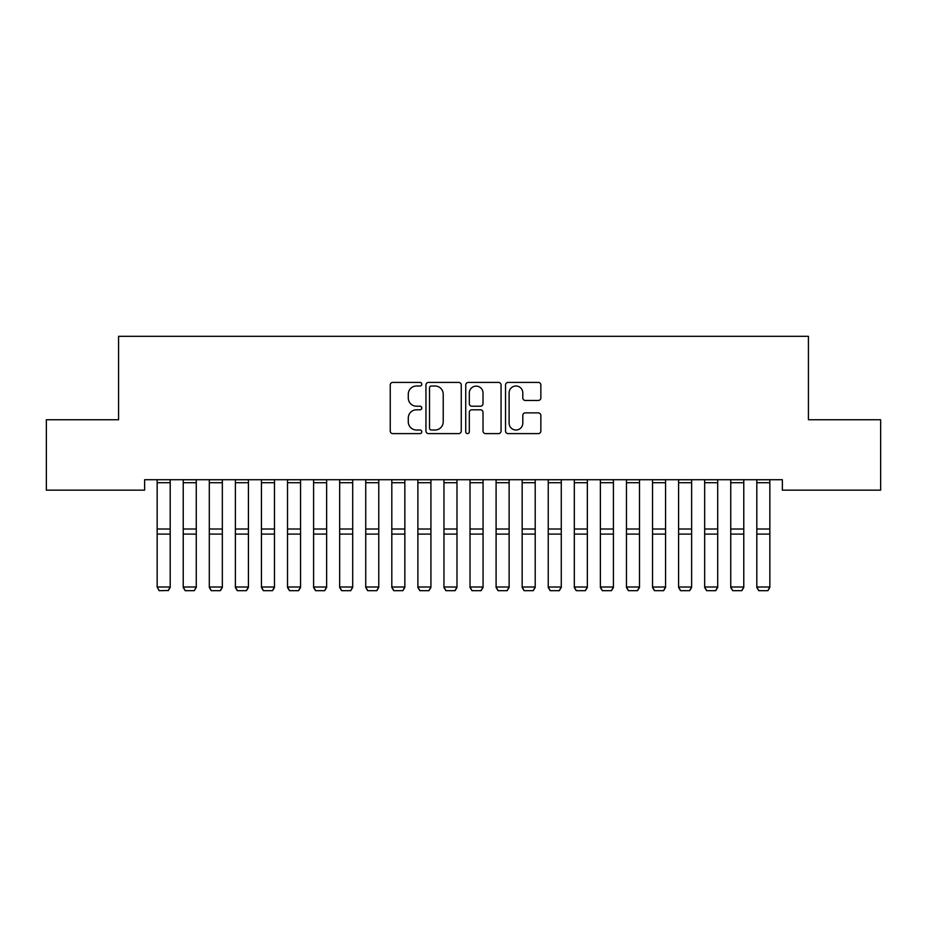 <?xml version="1.0" encoding="UTF-8"?>
<svg xmlns="http://www.w3.org/2000/svg" width="927" height="927" viewBox="0 0 927 927"><rect width="100%" height="100%" fill="white"/><g stroke="black" fill="none" stroke-linecap="round" stroke-linejoin="round"><path stroke-width="1.39" d="M421.785 384.207A1.796 1.796 0 0 0 420.001 382.422L392.805 382.422A2.561 2.561 0 0 0 390.244 384.972L390.244 431.043A2.561 2.561 0 0 0 392.805 433.604L420.001 433.604A1.796 1.796 0 0 0 421.785 431.808A1.796 1.796 0 0 0 420.001 430.012L416.478 430.012A8.192 8.192 0 0 1 408.286 421.831L408.286 417.984A8.192 8.192 0 0 1 416.478 409.804L420.001 409.804A1.796 1.796 0 0 0 421.785 408.007A1.796 1.796 0 0 0 420.001 406.211L416.478 406.211A8.192 8.192 0 0 1 408.286 398.031L408.286 394.184A8.192 8.192 0 0 1 416.478 386.003L420.001 386.003A1.796 1.796 0 0 0 421.785 384.207M538.286 400.464A2.561 2.561 0 0 0 540.847 397.903L540.847 384.972A2.561 2.561 0 0 0 538.286 382.422L508.089 382.422A2.561 2.561 0 0 0 505.539 384.972L505.539 431.043A2.561 2.561 0 0 0 508.089 433.604L538.286 433.604A2.561 2.561 0 0 0 540.847 431.043L540.847 415.435A2.561 2.561 0 0 0 538.286 412.874L525.366 412.874A2.561 2.561 0 0 0 522.805 415.435L522.805 423.175A6.848 6.848 0 0 1 515.957 430.012A6.848 6.848 0 0 1 509.12 423.175L509.12 392.851A6.848 6.848 0 0 1 515.957 386.003A6.848 6.848 0 0 1 522.805 392.851L522.805 397.903A2.561 2.561 0 0 0 525.366 400.464L538.286 400.464M782.353 479.711L144.635 479.711L144.635 490.14L46.35 490.14L46.35 419.746L118.563 419.746L118.563 336.316L808.425 336.316L808.425 419.746L880.65 419.746L880.65 490.14L782.353 490.14L782.353 479.711M461.264 384.972A2.561 2.561 0 0 0 458.703 382.422L428.506 382.422A2.561 2.561 0 0 0 425.945 384.972L425.945 431.043A2.561 2.561 0 0 0 428.506 433.604L458.703 433.604A2.561 2.561 0 0 0 461.264 431.043L461.264 384.972M468.297 382.422L498.494 382.422A2.561 2.561 0 0 1 501.055 384.972L501.055 431.043A2.561 2.561 0 0 1 498.494 433.604L485.574 433.604A2.561 2.561 0 0 1 483.013 431.043L483.013 412.364A2.561 2.561 0 0 0 480.453 409.804L471.878 409.804A2.561 2.561 0 0 0 469.317 412.364L469.317 431.808A1.796 1.796 0 0 1 467.532 433.604A1.796 1.796 0 0 1 465.736 431.808L465.736 384.972A2.561 2.561 0 0 1 468.297 382.422M431.322 386.003A1.796 1.796 0 0 0 429.525 387.787L429.525 428.228A1.796 1.796 0 0 0 431.322 430.012L435.03 430.012A8.192 8.192 0 0 0 443.222 421.831L443.222 394.184A8.192 8.192 0 0 0 435.03 386.003L431.322 386.003M483.013 392.978A6.848 6.848 0 0 0 476.165 386.13A6.848 6.848 0 0 0 469.317 392.978L469.317 403.662A2.561 2.561 0 0 0 471.878 406.211L480.453 406.211A2.561 2.561 0 0 0 483.013 403.662L483.013 392.978M170.197 479.711L157.161 479.711M170.186 479.757L170.186 482.7M170.197 529.004L157.161 529.004L157.161 482.7L170.197 482.7L170.197 587.44M159.108 590.684L168.239 590.511L159.108 590.684L157.161 587L170.197 587M157.161 529.004L157.161 587L159.108 590.511M157.15 479.757L157.15 482.7M168.239 590.684L170.186 587.44M168.239 590.511L170.186 587M183.233 479.711L183.233 587.44L185.18 590.684L194.311 590.684L185.18 590.684L183.222 587.44M209.305 479.711L209.305 587.44L211.252 590.684L220.383 590.684L211.252 590.684L209.293 587.44M196.269 479.711L196.269 587.44L194.311 590.684M185.18 590.511L183.233 587L196.269 587L194.311 590.511M222.341 479.711L222.341 587.44L220.383 590.684M211.252 590.511L209.305 587L222.341 587L220.383 590.511M235.377 479.711L235.377 587.44L237.324 590.684L246.455 590.684L237.324 590.684L235.365 587.44M261.449 479.711L261.449 587.44L263.395 590.684L272.526 590.684L263.395 590.684L261.437 587.44M248.413 479.711L248.413 587.44L246.455 590.684M237.324 590.511L235.377 587L248.413 587L246.455 590.511M274.485 479.711L274.485 587.44L272.526 590.684M263.395 590.511L261.449 587L274.485 587L272.526 590.511M287.521 479.711L287.521 587.44L289.467 590.684L298.598 590.684L289.467 590.684L287.509 587.44M300.557 479.711L300.557 587.44L298.598 590.684M289.467 590.511L287.521 587L300.557 587L298.598 590.511M313.593 479.711L313.593 587.44L315.539 590.684L324.67 590.684L315.539 590.684L313.581 587.44M326.628 479.711L326.628 587.44L324.67 590.684M315.539 590.511L313.593 587L326.628 587L324.67 590.511M339.664 479.711L339.664 587.44L341.611 590.684L350.742 590.684L341.611 590.684L339.653 587.44M352.7 479.711L352.7 587.44L350.742 590.684M341.611 590.511L339.664 587L352.7 587L350.742 590.511M365.736 479.711L365.736 587.44L367.683 590.684L376.814 590.684L367.683 590.684L365.725 587.44M378.772 479.711L378.772 587.44L376.814 590.684M367.683 590.511L365.736 587L378.772 587L376.814 590.511M391.808 479.711L391.808 587.44L393.755 590.684L402.886 590.684L393.755 590.684L391.797 587.44M404.844 479.711L404.844 587.44L402.886 590.684M393.755 590.511L391.808 587L404.844 587L402.886 590.511M417.88 479.711L417.88 587.44L419.827 590.684L428.958 590.684L419.827 590.684L417.868 587.44M430.916 479.711L430.916 587.44L428.958 590.684M419.827 590.511L417.88 587L430.916 587L428.958 590.511M443.952 479.711L443.952 587.44L445.899 590.684L455.03 590.684L445.899 590.684L443.94 587.44M456.988 479.711L456.988 587.44L455.03 590.684M445.899 590.511L443.952 587L456.988 587L455.03 590.511M470.024 479.711L470.024 587.44L471.97 590.684L481.101 590.684L471.97 590.684L470.012 587.44M483.06 479.711L483.06 587.44L481.101 590.684M471.97 590.511L470.024 587L483.06 587L481.101 590.511M496.096 479.711L496.096 587.44L498.042 590.684L507.173 590.684L498.042 590.684L496.084 587.44M509.132 479.711L509.132 587.44L507.173 590.684M498.042 590.511L496.096 587L509.132 587L507.173 590.511M522.168 479.711L522.168 587.44L524.114 590.684L533.245 590.684L524.114 590.684L522.156 587.44M535.203 479.711L535.203 587.44L533.245 590.684M524.114 590.511L522.168 587L535.203 587L533.245 590.511M548.239 479.711L548.239 587.44L550.186 590.684L559.317 590.684L550.186 590.684L548.228 587.44M561.275 479.711L561.275 587.44L559.317 590.684M550.186 590.511L548.239 587L561.275 587L559.317 590.511M574.311 479.711L574.311 587.44L576.258 590.684L585.389 590.684L576.258 590.684L574.3 587.44M587.347 479.711L587.347 587.44L585.389 590.684M576.258 590.511L574.311 587L587.347 587L585.389 590.511M600.383 479.711L600.383 587.44L602.33 590.684L611.461 590.684L602.33 590.684L600.372 587.44M613.419 479.711L613.419 587.44L611.461 590.684M602.33 590.511L600.383 587L613.419 587L611.461 590.511M626.455 479.711L626.455 587.44L628.402 590.684L637.533 590.684L628.402 590.684L626.443 587.44M639.491 479.711L639.491 587.44L637.533 590.684M628.402 590.511L626.455 587L639.491 587L637.533 590.511M652.527 479.711L652.527 587.44L654.474 590.684L663.605 590.684L654.474 590.684L652.515 587.44M665.563 479.711L665.563 587.44L663.605 590.684M654.474 590.511L652.527 587L665.563 587L663.605 590.511M678.599 479.711L678.599 587.44L680.545 590.684L689.676 590.684L680.545 590.684L678.587 587.44M691.635 479.711L691.635 587.44L689.676 590.684M680.545 590.511L678.599 587L691.635 587L689.676 590.511M704.671 479.711L704.671 587.44L706.617 590.684L715.748 590.684L706.617 590.684L704.659 587.44M717.707 479.711L717.707 587.44L715.748 590.684M706.617 590.511L704.671 587L717.707 587L715.748 590.511M730.743 479.711L730.743 587.44L732.689 590.684L741.82 590.684L732.689 590.684L730.731 587.44M743.778 479.711L743.778 587.44L741.82 590.684M732.689 590.511L730.743 587L743.778 587L741.82 590.511M756.814 479.711L756.814 587.44L758.761 590.684L767.892 590.684L758.761 590.684L756.803 587.44M769.85 479.711L769.85 587.44L767.892 590.684M758.761 590.511L756.814 587L769.85 587L767.892 590.511M170.197 534.103L157.161 534.103M196.269 479.757L183.233 479.757M196.269 529.004L183.233 529.004M196.269 534.103L183.233 534.103M196.269 482.7L183.233 482.7M222.341 479.757L209.305 479.757M222.341 529.004L209.305 529.004M222.341 534.103L209.305 534.103M222.341 482.7L209.305 482.7M248.413 479.757L235.377 479.757M248.413 529.004L235.377 529.004M248.413 534.103L235.377 534.103M248.413 482.7L235.377 482.7M274.485 479.757L261.449 479.757M274.485 529.004L261.449 529.004M274.485 534.103L261.449 534.103M274.485 482.7L261.449 482.7M300.557 479.757L287.521 479.757M300.557 529.004L287.521 529.004M300.557 534.103L287.521 534.103M300.557 482.7L287.521 482.7M326.628 479.757L313.593 479.757M326.628 529.004L313.593 529.004M326.628 534.103L313.593 534.103M326.628 482.7L313.593 482.7M352.7 479.757L339.664 479.757M352.7 529.004L339.664 529.004M352.7 534.103L339.664 534.103M352.7 482.7L339.664 482.7M378.772 479.757L365.736 479.757M378.772 529.004L365.736 529.004M378.772 534.103L365.736 534.103M378.772 482.7L365.736 482.7M404.844 479.757L391.808 479.757M404.844 529.004L391.808 529.004M404.844 534.103L391.808 534.103M404.844 482.7L391.808 482.7M430.916 479.757L417.88 479.757M430.916 529.004L417.88 529.004M430.916 534.103L417.88 534.103M430.916 482.7L417.88 482.7M456.988 479.757L443.952 479.757M456.988 529.004L443.952 529.004M456.988 534.103L443.952 534.103M456.988 482.7L443.952 482.7M483.06 479.757L470.024 479.757M483.06 529.004L470.024 529.004M483.06 534.103L470.024 534.103M483.06 482.7L470.024 482.7M509.132 479.757L496.096 479.757M509.132 529.004L496.096 529.004M509.132 534.103L496.096 534.103M509.132 482.7L496.096 482.7M535.203 479.757L522.168 479.757M535.203 529.004L522.168 529.004M535.203 534.103L522.168 534.103M535.203 482.7L522.168 482.7M561.275 479.757L548.239 479.757M561.275 529.004L548.239 529.004M561.275 534.103L548.239 534.103M561.275 482.7L548.239 482.7M587.347 479.757L574.311 479.757M587.347 529.004L574.311 529.004M587.347 534.103L574.311 534.103M587.347 482.7L574.311 482.7M613.419 479.757L600.383 479.757M613.419 529.004L600.383 529.004M613.419 534.103L600.383 534.103M613.419 482.7L600.383 482.7M639.491 479.757L626.455 479.757M639.491 529.004L626.455 529.004M639.491 534.103L626.455 534.103M639.491 482.7L626.455 482.7M665.563 479.757L652.527 479.757M665.563 529.004L652.527 529.004M665.563 534.103L652.527 534.103M665.563 482.7L652.527 482.7M691.635 479.757L678.599 479.757M691.635 529.004L678.599 529.004M691.635 534.103L678.599 534.103M691.635 482.7L678.599 482.7M717.707 479.757L704.671 479.757M717.707 529.004L704.671 529.004M717.707 534.103L704.671 534.103M717.707 482.7L704.671 482.7M743.778 479.757L730.743 479.757M743.778 529.004L730.743 529.004M743.778 534.103L730.743 534.103M743.778 482.7L730.743 482.7M769.85 479.757L756.814 479.757M769.85 529.004L756.814 529.004M769.85 534.103L756.814 534.103M769.85 482.7L756.814 482.7"/></g></svg>
